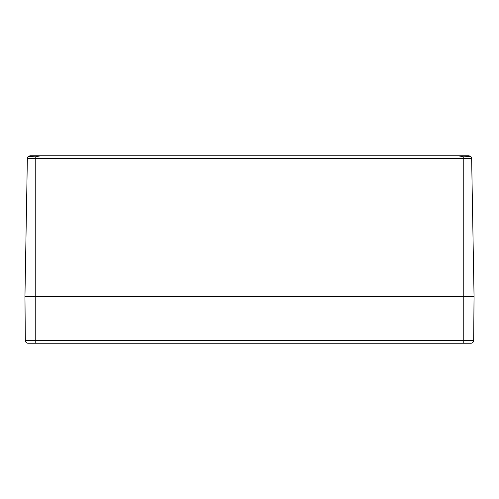 <?xml version="1.0" encoding="UTF-8"?>
<svg xmlns="http://www.w3.org/2000/svg" width="499" height="499" viewBox="0 0 499 499"><rect width="100%" height="100%" fill="white"/><g stroke="black" fill="none" stroke-linecap="round" stroke-linejoin="round"><path stroke-width="0.75" d="M43.008 155.75L468.835 155.75L470.588 156.368L463.758 156.823L458.051 155.75L40.949 155.75L35.242 156.823L28.412 156.368L30.165 155.75L40.575 155.75M30.165 155.75L28.412 156.368A2.807 2.807 0 0 0 27.358 158.507L471.642 158.507A2.807 2.807 0 0 0 470.588 156.368L468.156 155.75M471.642 158.507A2.807 2.807 0 0 0 470.588 156.368A2.807 2.807 0 0 1 471.642 158.507L474.05 296.468L473.663 340.468A2.807 2.807 0 0 1 470.856 343.25L35.242 343.25L35.242 340.468L25.337 340.468A2.807 2.807 0 0 0 28.144 343.25L35.242 343.25M28.412 156.368A2.807 2.807 0 0 0 27.358 158.507A2.807 2.807 0 0 1 28.412 156.368A2.807 2.807 0 0 0 27.358 158.507L24.95 296.468L474.05 296.468L24.95 296.468L25.337 340.468A2.807 2.807 0 0 0 28.144 343.25M473.663 340.468A2.807 2.807 0 0 1 470.856 343.25A2.807 2.807 0 0 0 473.663 340.468L463.758 340.468L463.758 343.25M463.758 156.823L463.758 340.468L35.242 340.468L35.242 156.823"/></g></svg>
